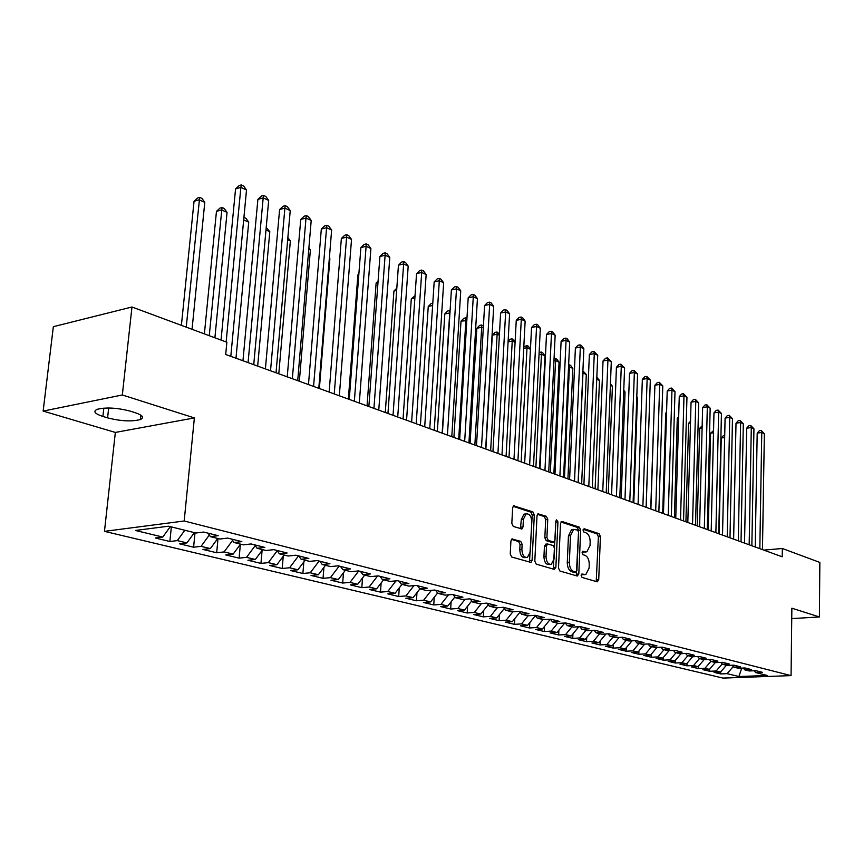 <?xml version="1.0" encoding="UTF-8"?>
<svg xmlns="http://www.w3.org/2000/svg" width="863" height="863" viewBox="0 0 863 863"><rect width="100%" height="100%" fill="white"/><g stroke="black" fill="none" stroke-linecap="round" stroke-linejoin="round"><path stroke-width="1.29" d="M581.133 575.427L582.072 577.433L597.218 581.835L598.717 579.817L600.421 536.527L599.127 533.679L584.111 528.739L583.032 530.098L583.971 532.126L585.934 532.762C588.674 534.132 590.087 537.196 590.163 541.964L590.022 545.589L586.851 551.889L582.784 551.306L582.094 552.687L583.021 554.704L584.995 555.319C587.746 556.635 589.17 559.699 589.246 564.488L589.095 568.134L585.804 574.564L581.867 574.014L581.133 575.427M512.654 538.879L510.918 540.961L510.238 553.981L511.705 557.023L531.004 562.428L532.083 560.357L534.316 514.909L532.892 511.888L513.636 505.826L512.644 507.822L511.824 523.388L513.291 526.452L521.986 528.933L523.021 526.915L523.409 519.246L526.085 513.917C529.515 513.539 531.414 516.203 531.759 521.932L530.292 551.899L527.412 557.422C524.046 557.681 522.201 555.006 521.888 549.397L522.137 544.359L520.691 541.328L511.867 538.965M122.33 394.974L43.15 411.09L115.351 432.428L194.369 417.919L122.33 394.974L131.974 307.001L226.872 342.233L225.707 354.477L782.212 556.797L782.32 548.49L763.831 550.109M194.369 417.919L184.186 520.993L791.058 675.61L722.946 678.081L104.466 531.36L184.186 520.993M791.738 618.598L819.408 616.959L791.867 608.188L791.058 675.61M819.408 616.959L819.85 562.428L782.32 548.49M558.501 568.07L559.882 571.004L577.261 576.042L578.814 574.003L580.67 530.065L579.332 527.164L562.104 521.5L560.508 523.474L558.501 568.07M554.251 569.364L536.236 564.143L534.812 561.155L537.013 515.783L537.994 513.809L546.365 516.322L547.768 519.299L546.915 537.487L548.318 540.465L553.97 542.018L554.985 540.022L555.848 521.198L556.538 519.828L557.94 521.878L555.869 567.304L554.251 569.364M698.447 666.279L698.394 668.566L691.554 666.926L698.124 666.646L704.046 659.71L699.343 658.534L706.204 658.221L699.073 656.441L692.191 656.754L687.38 655.546L694.273 655.233L687.002 653.399L680.076 653.733L675.157 652.504L682.094 652.169L674.661 650.303L667.703 650.648L662.687 649.397L669.656 649.052L662.061 647.142L655.071 647.498L649.936 646.214L656.948 645.858L649.192 643.917L642.169 644.273L636.926 642.967L643.971 642.601L636.042 640.605L628.976 640.993L623.625 639.656L630.702 639.267L622.601 637.239L615.502 637.628L610.022 636.268L617.142 635.869L608.857 633.787L601.716 634.197L596.117 632.795L603.28 632.385L594.812 630.26L587.627 630.68L581.91 629.256L589.095 628.825L580.432 626.646L573.226 627.088L567.369 625.632L574.596 625.179L565.729 622.957L558.48 623.41L552.493 621.921L559.753 621.457L550.68 619.181L543.399 619.656L537.271 618.124L544.564 617.638L535.276 615.308L527.962 615.804L521.684 614.24L529.019 613.733L519.504 611.349L512.147 611.867L505.718 610.26L513.097 609.742L503.356 607.293L495.966 607.832L489.375 606.182L496.786 605.643L486.808 603.14L479.375 603.69L472.633 602.007L480.065 601.446L469.839 598.879L462.385 599.451L455.47 597.735L462.935 597.153L452.46 594.521L444.963 595.114L437.875 593.345L445.373 592.741L434.628 590.044L427.099 590.659L419.828 588.846L427.368 588.221L416.333 585.448L408.782 586.096L401.317 584.229L408.889 583.571L397.573 580.734L389.979 581.403L382.331 579.494L389.925 578.814L378.307 575.901L370.691 576.592L362.827 574.639L370.454 573.927L358.523 570.928L350.885 571.651L342.805 569.645L350.464 568.911L338.21 565.826L330.54 566.581L322.244 564.521L329.925 563.755L317.336 560.594L309.634 561.371L301.111 559.246L308.814 558.447L295.869 555.2L288.145 556.02L279.385 553.83L287.12 553L273.798 549.655L266.063 550.508L257.045 548.264L264.801 547.401L251.101 543.96L243.334 544.844L234.067 542.536L241.834 541.63L227.735 538.091L219.957 539.019L210.41 536.635L218.199 535.696L203.679 532.05L195.879 533.01L168.565 526.203L135.415 530.454L162.773 537.077L170.302 526.635M704.057 659.71L710.907 659.408L717.887 661.155L711.069 661.457L715.686 662.611L722.504 662.32L729.343 664.035L722.558 664.316L727.088 665.449L733.863 665.168L740.562 666.851L733.809 667.131L738.253 668.232L744.996 667.962L751.565 669.612L744.845 669.882L749.203 670.961L755.902 670.702L762.353 672.32L755.675 672.579L767.336 675.481L738.933 676.527L727.11 673.669L733.27 666.506M720.659 671.943L720.616 673.917L727.11 673.669M720.616 673.917L714.046 672.331L720.551 672.072L716.139 671.004L722.212 663.927M709.666 669.138L709.613 671.263L716.139 671.004M709.613 671.263L702.903 669.656L709.451 669.386L704.952 668.296L710.929 661.295M698.394 668.566L704.952 668.296M698.124 666.646L693.539 665.535L699.472 658.566M687.013 663.345L686.948 665.815L693.539 665.535M686.948 665.815L679.968 664.143L686.581 663.852L681.899 662.719L687.876 655.675M675.351 660.357L675.276 663.011L681.899 662.719M675.276 663.011L668.156 661.295L674.801 661.004L670.022 659.85L676.042 652.719M663.453 657.304L663.367 660.141L670.022 659.85M663.367 660.141L656.107 658.404L662.784 658.091L657.908 656.916L663.971 649.71M651.306 654.176L651.209 657.228L657.908 656.916M651.209 657.228L643.798 655.438L650.508 655.125L645.535 653.917L651.641 646.646M638.922 650.982L638.814 654.24L645.535 653.917M638.814 654.24L631.241 652.428L637.984 652.094L632.903 650.864L639.062 643.507M626.268 647.714L626.15 651.198L632.903 650.864M626.15 651.198L618.426 649.343L625.2 648.998L620.012 647.746L626.214 640.303M613.356 644.381L613.215 648.091L620.012 647.746M613.215 648.091L605.33 646.193L612.147 645.837L606.84 644.553L613.086 637.023M600.173 640.961L600.012 644.92L606.84 644.553M600.012 644.92L591.953 642.978L598.803 642.611L593.388 641.295L599.677 633.679M586.7 637.455L586.527 641.673L593.388 641.295M586.527 641.673L578.296 639.688L585.168 639.31L579.634 637.973L585.977 630.27M572.935 633.874L572.752 638.361L579.634 637.973M572.752 638.361L564.337 636.333L571.241 635.945L565.589 634.575L571.975 626.775M558.879 630.206L558.663 634.974L565.589 634.575M558.663 634.974L550.065 632.903L557.002 632.493L551.22 631.09L557.649 623.205M544.499 626.452L544.262 631.511L551.22 631.09M544.262 631.511L535.47 629.397L542.449 628.976L536.538 627.541L543.01 619.558M529.806 622.59L529.548 627.973L536.538 627.541M529.548 627.973L520.551 625.815L527.563 625.362L521.511 623.906L528.059 615.794M514.779 618.642L514.488 624.348L521.511 623.906M514.488 624.348L505.287 622.137L512.331 621.684L506.139 620.184L512.87 611.813M499.407 614.585L499.084 620.648L506.139 620.184M499.084 620.648L489.677 618.383L496.743 617.908L490.411 616.376L497.336 607.725M483.679 610.432L483.323 616.862L490.411 616.376M483.323 616.862L473.69 614.542L480.799 614.046L474.305 612.482L481.425 603.539M467.584 606.16L467.196 612.978L474.305 612.482M467.196 612.978L457.336 610.616L464.467 610.098L457.822 608.491L465.146 599.246M451.112 601.781L450.68 609.008L457.822 608.491M450.68 609.008L440.583 606.581L447.746 606.053L440.939 604.402L448.48 594.834M434.24 597.282L433.765 604.941L440.939 604.402M433.765 604.941L423.42 602.46L430.615 601.899L423.647 600.216L431.414 590.303M416.969 592.654L416.441 600.777L423.647 600.216M416.441 600.777L405.837 598.232L413.053 597.66L405.912 595.923L413.927 585.653M399.267 587.897L398.684 596.506L405.912 595.923M398.684 596.506L387.821 593.895L395.071 593.302L387.746 591.533L395.998 580.875M381.122 583L380.486 592.137L387.746 591.533M380.486 592.137L369.342 589.461L376.624 588.836L369.105 587.013L377.627 575.955M362.525 577.962L361.824 587.649L369.105 587.013M361.824 587.649L350.4 584.898L357.703 584.262L350 582.396L358.728 570.982M343.463 572.784L342.687 583.043L350 582.396M342.687 583.043L330.961 580.227L338.285 579.558L330.389 577.649L339.191 566.074M323.905 567.433L323.053 578.329L330.389 577.649M323.053 578.329L311.025 575.438L318.371 574.736L310.259 572.773L319.127 561.036M303.83 561.932L302.891 573.485L310.259 572.773M302.891 573.485L290.551 570.508L297.918 569.785L289.58 567.768L298.522 555.869M283.237 556.247L282.201 568.501L289.58 567.768M282.201 568.501L269.526 565.459L276.915 564.704L268.35 562.633L277.239 550.713M262.093 550.389L260.95 563.399L268.35 562.633M260.95 563.399L247.929 560.26L255.34 559.483L246.538 557.347L255.243 545.599M240.367 544.337L239.116 558.145L246.538 557.347M239.116 558.145L225.728 554.931L233.161 554.111L224.121 551.921L232.611 540.357M218.015 538.534L216.678 552.752L224.121 551.921M216.678 552.752L202.913 549.44L210.356 548.598L201.057 546.344L209.331 534.995M195.006 532.795L193.603 547.207L201.057 546.344M193.603 547.207L179.45 543.798L186.904 542.924L177.336 540.605L184.822 530.26M171.349 526.894L169.871 541.5L177.336 540.605M169.871 541.5L155.308 537.994L162.773 537.077M210.41 536.635L208.134 533.172M234.067 542.536L231.78 539.105M186.904 542.924L194.369 532.633M257.045 548.264L254.758 544.877M210.356 548.598L217.767 538.469M279.385 553.83L277.088 550.486M233.161 554.111L240.518 544.143M301.111 559.246L298.803 555.934M255.34 559.483L262.632 549.655M322.244 564.521L319.925 561.241M276.915 564.704L284.154 555.017M342.805 569.645L340.486 566.408M297.918 569.785L305.103 560.249M362.827 574.639L360.507 571.425M318.371 574.736L325.502 565.33M382.331 579.494L380 576.322M338.285 579.558L345.373 570.281M401.317 584.229L398.986 581.09M357.703 584.262L364.725 575.103M419.828 588.846L417.498 585.74M376.624 588.836L383.593 579.807M437.875 593.345L435.545 590.27M395.071 593.302L401.985 584.402M455.47 597.735L453.14 594.683M413.053 597.66L419.925 588.868M472.633 602.007L470.303 598.998M430.615 601.899L437.606 593M489.375 606.182L487.045 603.205M447.746 606.053L454.898 596.991M505.718 610.26L503.399 607.304M464.467 610.098L471.77 600.896M521.684 614.24L519.397 611.36M480.799 614.046L488.231 604.726M537.271 618.124L535.028 615.33M496.743 617.908L504.316 608.469M552.493 621.921L550.303 619.203M512.331 621.684L520.011 612.147M567.369 625.632L565.222 622.989M527.563 625.362L535.351 615.74M581.91 629.256L579.807 626.689M542.449 628.976L550.346 619.256M596.117 632.795L594.057 630.303M557.002 632.493L564.747 623.021M610.022 636.268L608.005 633.83M571.241 635.945L578.782 626.754M623.625 639.656L621.64 637.293M585.168 639.31L592.525 630.389M636.926 642.967L634.985 640.67M598.803 642.611L605.966 633.949M649.936 646.214L648.037 643.971M612.147 645.837L619.127 637.423M662.687 649.397L660.821 647.207M625.2 648.998L632.018 640.831M675.157 652.504L673.334 650.368M637.984 652.094L644.639 644.154M687.38 655.546L685.578 653.474M650.508 655.125L657.002 647.401M699.343 658.534L697.584 656.506M662.784 658.091L669.127 650.573M711.069 661.457L709.343 659.472M674.801 661.004L680.993 653.69M722.558 664.316L720.853 662.385M686.581 663.852L692.633 656.732M733.809 667.131L732.148 665.244M744.845 669.882L743.216 668.038M709.451 669.386L715.33 662.514M755.675 672.579L754.068 670.778M720.551 672.072L726.387 665.276M131.974 307.001L53.344 326.678L43.15 411.09M115.351 432.428L104.466 531.36M738.933 676.527L741.727 668.091M130.259 411.144C117.034 407.735 105.987 407.131 97.12 409.332C92.859 411.403 94.79 413.776 102.891 416.451L107.584 417.865C120.852 421.22 131.802 421.77 140.442 419.526C144.52 417.552 142.686 415.243 134.941 412.6L130.259 411.144M581.349 574.531L584.585 574.672M585.556 552.007L582.277 551.856M596.214 581.543L598.383 536.721L597.088 533.884L583.194 529.321M576.279 575.761L578.62 530.281L577.282 527.379L560.918 522.007M575.804 572.126L576.905 570.702L578.544 532.083L577.606 530.044L573.625 529.407L570.508 535.675L569.343 562.234C569.429 567.11 570.875 570.206 573.69 571.511L575.804 572.126L574.186 572.266M573.01 529.472L571.565 529.612L568.447 535.88L570.508 535.675M573.744 572.309L571.63 571.684C568.803 570.378 567.358 567.293 567.271 562.417L568.447 535.88M537.444 514.305L544.294 516.549L546.365 516.322M553.496 542.061L551.295 542.244L546.236 540.67L544.833 537.703L545.696 519.537L544.294 516.549M553.302 569.095L555.837 521.5M546.02 556.462C546.322 561.91 548.081 564.531 551.295 564.348L554.122 558.879L554.596 548.469L553.215 545.524L547.541 543.981L546.516 545.999L546.02 556.462L543.938 556.657C544.24 562.104 545.999 564.726 549.213 564.531L550.087 564.456M545.945 544.132L544.434 546.203L546.516 545.999M543.938 556.657L544.434 546.203M526.063 557.541L525.308 557.617C521.942 557.876 520.098 555.211 519.785 549.602L520.044 544.564L518.587 541.533L511.425 539.364M525.491 513.992L523.992 514.154L521.317 519.483L523.409 519.246M520.443 528.695L521.317 519.483M529.472 562.18L532.223 515.135L530.799 512.126L513.097 506.311M724.672 437.509L721.252 437.973L719.095 533.852M721.252 437.973L723.431 435.578L724.715 435.405M759.828 548.663L761.77 432.482L764.359 433.701L762.471 549.612M755.233 546.98L757.196 433.107L761.77 432.482L761.22 430.432L764.359 433.701M757.196 433.107L759.397 430.68L761.22 430.432M713.507 432.773L710.573 433.183L708.243 529.904M710.573 433.183L713.55 430.659M702.115 427.951L699.688 428.296L697.185 525.88M699.688 428.296L702.169 425.826M749.17 544.78L751.295 427.563L753.938 428.803L751.856 545.761M744.542 543.097L746.7 428.188L751.295 427.563L750.756 425.491L753.938 428.803M746.7 428.188L748.922 425.739L750.756 425.491M738.286 540.831L740.627 422.536L743.313 423.798L741.026 541.824M733.636 539.138L736.01 423.183L740.627 422.536L740.098 420.454L743.313 423.798M736.01 423.183L738.253 420.713L740.098 420.454M690.497 423.043L688.598 423.312L685.912 521.781M688.598 423.312L690.54 421.198M678.631 418.037L677.282 418.242L674.413 517.606M677.282 418.242L678.674 416.732M727.196 536.797L729.742 417.412L732.482 418.706L729.99 537.811M722.525 535.092L725.093 418.08L729.742 417.412L729.224 415.319L732.482 418.706M725.093 418.08L727.369 415.588L729.224 415.319M715.88 532.676L718.642 412.19L721.436 413.506L718.728 533.712M711.188 530.972L713.971 412.87L718.642 412.19L718.145 410.087L721.436 413.506M713.971 412.87L716.279 410.357L718.145 410.087M666.527 412.946L665.761 413.064L662.687 513.345M665.761 413.064L666.56 412.201M704.327 528.48L707.326 406.861L710.173 408.21L707.239 529.537M699.613 526.764L702.633 407.563L707.326 406.861L706.84 404.747L710.173 408.21M702.633 407.563L704.963 405.027L706.84 404.747M654.176 407.757L650.724 508.997M692.547 524.197L695.772 401.424L698.685 402.794L695.513 525.276M687.811 522.471L691.058 402.147L695.772 401.424L695.308 399.299L698.685 402.794M691.058 402.147L693.421 399.591L695.308 399.299M646.171 507.336L649.559 403.021M633.798 502.838L637.455 397.563L636.775 397.26M636.797 396.678L637.455 397.563M621.166 498.253L625.06 391.975L623.722 391.371M623.755 390.227L625.06 391.975M608.275 493.56L612.406 386.257L610.378 385.351M610.443 383.625L612.406 386.257M595.114 488.771L599.483 380.432L596.743 379.191M596.829 377.207L599.483 380.432M581.662 483.884L586.301 374.477L582.957 372.978L578.253 482.644M582.903 370.896L586.301 374.477M582.849 372.126L582.805 372.999M567.93 478.889L572.827 368.404L569.418 366.861L564.445 477.627M568.641 364.769L570.519 365.297L572.827 368.404M569.149 364.671L569.418 366.861L568.544 367.012M553.884 473.787L559.062 362.19L555.578 360.626L550.335 472.493M554.057 358.652L556.732 359.051L559.062 362.19M555.341 358.425L555.578 360.626L553.949 360.917M539.537 468.577L545.006 355.847L541.446 354.24L535.901 467.25M539.116 352.589L541.23 352.028L542.654 352.676L545.006 355.847M541.23 352.028L541.446 354.24L539.019 354.693M530.443 349.278L527.002 347.724L521.155 461.888M523.809 346.98L526.808 345.502L528.264 346.16L530.454 349.116M526.808 345.502L527.002 347.724L523.733 348.339M515.092 342.352L512.234 341.058L506.074 456.408M508.124 341.263L510.141 339.202L512.061 338.825L515.135 341.629M512.061 338.825L512.234 341.058L508.091 341.856M499.386 335.265L497.131 334.251L492.298 335.2L485.88 449.062M492.298 335.2L495.06 332.384L496.991 331.996L497.131 334.251L490.648 450.799M496.991 331.996L499.45 333.959M483.291 328.005L481.683 327.282L476.84 328.253L470.087 443.323M476.84 328.253L479.634 325.416L481.576 325.017L481.683 327.282L474.855 445.06M481.576 325.017L483.409 326.095M466.818 320.572L461.015 321.155L453.916 437.444M461.015 321.155L463.863 318.285L465.804 317.875L465.891 320.151L458.706 439.181M465.804 317.875L466.948 318.404M449.947 312.956L444.823 313.884L437.358 431.424M444.823 313.884L447.714 310.993L449.677 310.572L449.72 312.859L442.158 433.172M432.633 305.502L428.253 306.451L420.41 425.265M428.253 306.451L431.198 303.517L432.784 303.172M414.876 298.048L411.295 298.835L403.053 418.954M411.295 298.835L415.038 295.707M396.667 290.421L393.927 291.036L385.276 412.492M393.927 291.036L396.829 288.177M377.983 282.622L376.128 283.053L367.045 405.869M376.128 283.053L378.091 281.122M358.814 274.65L357.897 274.866L348.361 399.073M357.897 274.866L358.868 273.916M680.519 519.828L683.992 395.88L686.959 397.282L683.55 520.928M675.761 518.091L679.257 396.624L683.992 395.88L683.539 393.744L686.959 397.282M679.257 396.624L681.641 394.035L683.539 393.744M668.232 515.362L671.964 390.227L674.995 391.651L671.328 516.484M663.464 513.625L667.207 390.982L671.964 390.227L671.533 388.07L674.995 391.651M667.207 390.982L669.623 388.372L671.533 388.07M655.697 510.799L659.688 384.445L662.784 385.901L658.857 511.953M650.896 509.062L654.898 385.222L659.688 384.445L659.267 382.287L662.784 385.901M654.898 385.222L657.358 382.6L659.267 382.287M642.892 506.139L647.153 378.555L650.314 380.044L646.117 507.315M638.07 504.391L642.342 379.342L647.153 378.555L646.754 376.376L650.314 380.044M642.342 379.342L644.834 376.7L646.754 376.376M629.807 501.392L634.359 372.525L637.584 374.046L633.097 502.59M624.963 499.634L629.526 373.345L634.359 372.525L633.981 370.346L637.584 374.046M629.526 373.345L632.04 370.669L633.981 370.346M616.43 496.527L621.284 366.376L624.585 367.929L619.807 497.746M611.576 494.758L616.43 367.217L621.284 366.376L620.929 364.175L624.585 367.929M616.43 367.217L618.987 364.51L620.929 364.175M602.762 491.554L607.93 360.098L611.295 361.673L606.214 492.805M597.886 489.785L603.043 360.95L607.93 360.098L607.595 357.875L611.295 361.673M603.043 360.95L605.643 358.221L607.595 357.875M588.793 486.484L594.283 353.668L597.725 355.286L592.32 487.757M583.906 484.704L589.375 354.553L594.283 353.668L593.96 351.446L597.725 355.286M589.375 354.553L591.996 351.802L593.96 351.446M574.51 481.284L580.335 347.109L583.852 348.76L578.113 482.59M569.591 479.504L575.394 348.016L580.335 347.109L580.033 344.866L581.446 345.534L583.852 348.76M575.394 348.016L578.059 345.232L580.033 344.866M559.893 475.977L566.063 340.389L569.666 342.082L563.582 477.315M554.963 474.175L561.112 341.327L566.063 340.389L565.794 338.145L567.239 338.825L569.666 342.082M561.112 341.327L563.819 338.512L565.794 338.145M544.941 470.54L551.479 333.528L555.157 335.254L548.717 471.91M539.99 468.738L546.495 334.488L551.479 333.528L551.23 331.263L552.708 331.964L555.157 335.254M546.495 334.488L549.246 331.651L551.23 331.263M529.645 464.974L536.559 326.505L540.324 328.274L533.496 466.376M524.672 463.172L531.554 327.487L536.559 326.505L536.344 324.229L537.843 324.941L540.324 328.274M531.554 327.487L534.337 324.628L536.344 324.229M513.981 459.278L521.295 319.321L525.136 321.133L517.929 460.713M508.997 457.466L516.257 320.335L521.295 319.321L521.101 317.034L522.644 317.767L525.136 321.133M516.257 320.335L519.095 317.444L521.101 317.034M497.94 453.453L505.664 311.964L509.602 313.819L501.986 454.92M492.946 451.629L500.616 313.01L505.664 311.964L505.502 309.677L507.077 310.421L509.602 313.819M500.616 313.01L503.485 310.087L505.502 309.677M481.511 447.476L489.666 304.445L493.701 306.343L485.664 448.987M476.505 445.653L484.596 305.513L489.666 304.445L489.537 302.136L491.155 302.891L493.701 306.343M484.596 305.513L487.509 302.557L489.537 302.136M464.682 441.36L473.291 296.732L477.422 298.674L468.933 442.902M459.655 439.537L468.188 297.832L473.291 296.732L473.194 294.412L474.844 295.189L477.422 298.674M468.188 297.832L471.155 294.855L473.194 294.412M447.444 435.092L456.505 288.835L460.745 290.831L451.791 436.667M442.395 433.258L451.392 289.968L456.505 288.835L456.451 286.505L458.145 287.303L460.745 290.831M451.392 289.968L454.402 286.958L456.451 286.505M429.752 428.663L439.321 280.745L443.658 282.784L434.218 430.281M424.704 426.829L434.175 281.91L439.321 280.745L439.289 278.404L441.025 279.224L443.658 282.784M434.175 281.91L437.239 278.868L439.289 278.404M411.629 422.072L421.694 272.46L426.149 274.553L416.203 423.733M406.559 420.227L416.538 273.657L421.694 272.46L421.705 270.097L423.485 270.939L426.149 274.553M416.538 273.657L419.645 270.583L421.705 270.097M393.032 415.308L403.636 263.959L408.188 266.095L397.724 417.012M387.951 413.463L398.447 265.189L403.636 263.959L403.69 261.586L405.513 262.449L408.188 266.095M398.447 265.189L401.619 262.082L403.69 261.586M373.938 408.372L385.114 255.232L389.785 257.433L378.76 410.119M368.857 406.516L379.903 256.505L385.114 255.232L385.2 252.859L387.066 253.744L389.785 257.433M379.903 256.505L383.118 253.377L385.2 252.859M319.375 388.533L329.893 258.792L329.321 258.533M329.364 258.069L329.893 258.792M354.348 401.252L366.106 246.289L370.896 248.555L359.299 403.043M349.256 399.396L360.885 247.605L366.106 246.289L366.236 243.905L368.156 244.812L370.896 248.555M360.885 247.605L364.154 244.434L366.236 243.905M299.342 381.252L310.378 249.99L308.781 249.267M308.889 247.951L310.378 249.99M334.24 393.938L346.602 237.12L351.521 239.429L339.321 395.783M329.137 392.082L341.36 238.468L346.602 237.12L346.786 234.714L348.749 235.653L351.521 239.429M341.36 238.468L344.682 235.265L346.786 234.714M278.781 373.776L290.356 240.95L287.681 239.741M287.864 237.541L290.356 240.95M313.571 386.419L326.581 227.692L331.629 230.076L318.792 388.318M308.469 384.564L321.316 229.094L326.581 227.692L326.807 225.286L328.825 226.235L331.629 230.076M321.316 229.094L324.704 225.847L326.807 225.286M257.67 366.095L269.806 231.683L265.987 229.957M266.214 227.498L269.806 231.683M292.341 378.706L306.02 218.015L311.209 220.464L297.703 380.659M287.228 376.851L300.745 219.461L306.02 218.015L306.3 215.599L308.371 216.581L311.209 220.464M300.745 219.461L304.186 216.182L306.3 215.599M235.987 358.221L248.717 222.169L243.69 219.903M243.927 217.411L245.923 218.317L248.717 222.169M270.518 370.766L284.898 208.08L290.227 210.594L276.031 372.773M265.394 368.911L279.601 209.569L284.898 208.08L285.232 205.653L287.357 206.656L290.227 210.594M279.601 209.569L283.118 206.246L285.232 205.653M214.898 337.789L227.055 212.395L221.543 209.903L216.462 211.37L204.391 333.884M216.462 211.37L219.989 208.08L222.028 207.498L209.245 335.685M222.028 207.498L224.229 208.49L227.055 212.395M248.069 362.611L263.183 197.864L268.673 200.443L253.744 364.671M242.956 360.745L257.886 199.396L263.183 197.864L263.582 195.426L265.772 196.462L268.673 200.443M257.886 199.396L261.457 196.041L263.582 195.426M192.05 329.299L204.79 202.352L199.137 199.795L194.046 201.316L181.392 325.351M194.046 201.316L197.638 197.983L199.677 197.379L186.235 327.142M199.677 197.379L201.942 198.393L204.79 202.352M226.149 341.964L240.874 187.357L246.505 190.011L230.809 356.333M221.047 340.076L235.556 188.943L240.874 187.357L241.327 184.919L243.582 185.977L246.505 190.011M235.556 188.943L239.202 185.556L241.327 184.919M582.137 574.758L584.197 574.585M583.086 552.104L585.136 551.91M597.088 533.884L599.127 533.679M598.383 536.721L600.421 536.527M596.667 579.99L598.717 579.817M561.36 521.576L562.104 521.5M577.282 527.379L579.332 527.164M578.62 530.281L580.67 530.065M576.754 574.175L578.814 574.003M567.271 562.417L569.343 562.234M571.63 571.684L573.69 571.511M537.876 513.873L538.663 513.787M545.696 519.537L547.768 519.299M544.833 537.703L546.915 537.487M546.236 540.67L548.318 540.465M551.295 542.244L553.377 542.04M555.869 522.104L557.94 521.878M553.787 567.487L555.869 567.304M518.587 541.533L520.691 541.328M520.044 544.564L522.137 544.359M519.785 549.602L521.888 549.397M520.928 527.142L523.021 526.915M513.517 505.891L514.37 505.794M530.799 512.126L532.892 511.888M532.223 515.135L534.316 514.909M529.99 560.551L532.083 560.357M103.83 408.113L102.891 416.451M108.684 407.983L107.584 417.865M574.111 572.298L575.891 572.147M571.565 529.612L573.625 529.407M545.459 544.186L547.541 543.981M523.992 514.154L526.085 513.917M521.435 528.997L521.986 528.933M140.906 415.2L140.442 419.526"/></g></svg>
